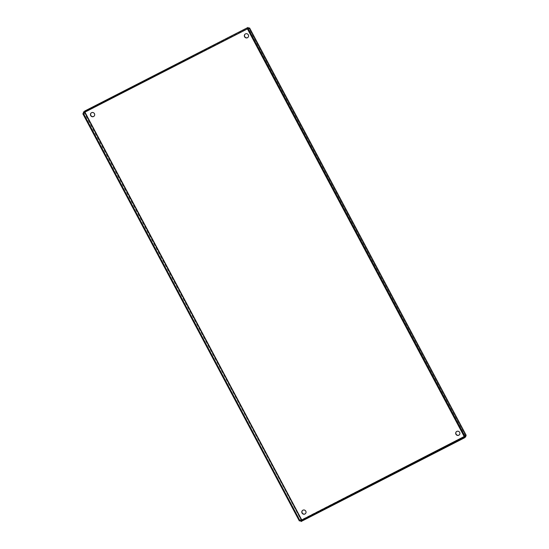 <?xml version="1.0" encoding="UTF-8"?>
<svg xmlns="http://www.w3.org/2000/svg" width="549" height="549" viewBox="0 0 549 549"><rect width="100%" height="100%" fill="white"/><g stroke="black" fill="none" stroke-linecap="round" stroke-linejoin="round"><path stroke-width="0.41" stroke-dasharray="2.75 2.06" d="M305.333 513.734A2.175 2.093 -128.5 0 0 305.697 510.666A2.175 2.093 -128.5 0 0 302.629 510.33M93.989 116.251A2.175 2.093 -128.5 0 0 94.353 113.183A2.175 2.093 -128.5 0 0 91.285 112.847M459.218 434.932A2.175 2.093 -128.5 0 0 459.582 431.864A2.175 2.093 -128.5 0 0 456.507 431.528M247.874 37.456A2.175 2.093 -128.5 0 0 248.237 34.388A2.175 2.093 -128.5 0 0 245.17 34.045M247.379 28.823L84.121 112.744L300.976 519.896M301.49 519.731L302.293 520.527L301.01 521.55M299.37 521.001L301.271 519.663M301.655 519.752L85.033 111.914L248.841 28.026L465.627 435.741L301.82 519.629M84.917 112.12L83.654 112.771M84.93 111.749L248.292 28.095L84.937 111.749L84.594 111.111L84.848 112.092M248.965 28.328L465.497 435.57L464.214 436.585M465.497 435.57L466.115 435.247M301.95 519.889L302.293 520.527L465.634 436.88M465.428 435.796L248.834 28.431M464.18 436.53L465.092 436.064M84.882 111.941L84.772 111.433M248.944 28.28L465.525 435.604M302.115 520.205L301.772 519.821"/><path stroke-width="0.82" d="M302.629 510.33A2.175 2.093 -128.5 0 0 302.197 512.924A2.175 2.093 -128.5 0 0 305.333 513.734M302.039 513.047A2.175 2.093 51.5 0 1 305.539 510.796A2.175 2.093 51.5 0 1 305.258 513.802A2.175 2.093 51.5 0 1 302.039 513.047M91.285 112.847A2.175 2.093 -128.5 0 0 90.853 115.441A2.175 2.093 -128.5 0 0 93.989 116.251M90.695 115.571A2.175 2.093 51.5 0 1 94.195 113.314A2.175 2.093 51.5 0 1 93.913 116.319A2.175 2.093 51.5 0 1 90.695 115.571M456.507 431.528A2.175 2.093 -128.5 0 0 456.082 434.122A2.175 2.093 -128.5 0 0 459.218 434.932M455.924 434.245A2.175 2.093 51.5 0 1 459.417 431.994A2.175 2.093 51.5 0 1 459.142 435A2.175 2.093 51.5 0 1 455.924 434.245M245.17 34.045A2.175 2.093 -128.5 0 0 244.737 36.639A2.175 2.093 -128.5 0 0 247.874 37.456M244.579 36.769A2.175 2.093 51.5 0 1 248.079 34.512A2.175 2.093 51.5 0 1 247.798 37.517A2.175 2.093 51.5 0 1 244.579 36.769M85.033 111.914L82.837 113.76L299.37 521.001L299.987 520.685L83.455 113.444L82.837 113.76M300.653 519.978L301.82 519.629L300.653 519.978M84.869 112.037L83.455 113.444M84.917 112.12L301.655 519.752L299.987 520.685M464.18 436.53L301.95 519.889L301.271 519.663L84.738 112.428L84.121 112.744M248.834 28.431L247.942 27.464L83.311 112.126L247.963 27.45L84.594 111.111M247.942 27.464L248.683 28.157L247.002 29.124L83.654 112.771L83.311 112.126M247.002 29.124L246.659 28.479M465.092 436.064L466.115 435.247L464.831 436.27L248.299 29.028L249.589 27.937L466.163 435.261L249.582 28.013L248.841 28.026M465.497 435.57L465.298 436.242L300.667 520.912L464.015 437.265L464.351 437.903L465.634 436.88L466.115 435.247M464.831 436.27L464.214 436.585L247.681 29.351L248.299 29.028M249.582 28.013L248.683 28.157L247.681 29.351M465.634 436.88L465.298 436.242L464.015 437.265M300.667 520.912L301.01 521.55L464.351 437.903M248.683 28.157L247.379 28.823M302.115 520.205L301.772 519.821"/></g></svg>
